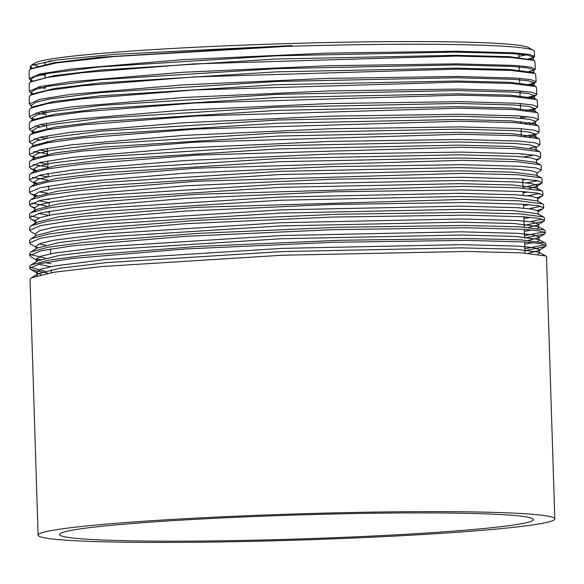 <?xml version="1.0" encoding="UTF-8"?>
<svg xmlns="http://www.w3.org/2000/svg" width="584" height="584" viewBox="0 0 584 584"><rect width="100%" height="100%" fill="white"/><g stroke="black" fill="none" stroke-linecap="round" stroke-linejoin="round"><path stroke-width="0.88" d="M44.749 64.897L44.712 63.787A237.053 12.016 -1.8 0 1 51.355 60.729M132.948 540.864A237.053 12.016 -1.8 0 1 59.502 534.484A237.053 12.016 -1.8 0 1 202.991 518.913A237.053 12.016 -1.8 0 1 459.929 513.212A237.053 12.016 -1.8 0 1 533.375 519.592A237.053 12.016 -1.8 0 1 389.893 535.156A237.053 12.016 -1.8 0 1 132.948 540.864M32.032 68.24L30.536 65.963L31.164 65.43L56.933 59.955L115.121 54.29L292.117 45.545L287.722 46.319A252.675 12.812 -1.8 0 1 456.009 44.581A252.675 12.812 -1.8 0 1 533.375 50.341A252.675 12.812 -1.8 0 1 534.294 51.363L534.594 56.422L533.922 57.261L528.454 59.006M528.593 54.283A252.675 12.812 -1.8 0 1 518.818 56.305M30.565 80.096L29.222 78.614L39.873 74.007L70.992 69.058L182.573 59.663L326.916 53.144L456.352 51.246L514.073 52.845L529.338 54.407L534.594 56.422M535.353 69.036L534.886 61.196L534.163 60.429L510.562 57.415L456.6 56.079L194.216 63.875L82.118 72.723L47.224 77.504L30.507 82.081L29.236 83.614L29.258 91.257L39.916 86.644L71.051 81.687L182.785 72.285L327.405 65.751L456.995 63.853L514.825 65.452L530.082 67.021L535.353 69.036L534.681 69.883L528.045 71.876M536.112 81.65L535.667 74.234L534.951 73.467L511.314 70.445L457.265 69.109L194.428 76.913L82.205 85.775L47.282 90.556L30.543 95.148L29.273 96.681L29.295 103.894L39.975 99.28L71.182 94.316L183.084 84.892L327.836 78.365L457.644 76.46L515.533 78.066L530.841 79.636L536.112 81.65L535.44 82.497L527.527 84.746M519.928 91.637L522.95 91.192M536.871 94.272L536.455 87.279L535.732 86.505L512.058 83.483L457.936 82.14L194.99 89.936L82.3 98.827L47.311 103.623L30.58 108.208L29.309 109.741L29.324 116.537L40.011 111.916L71.219 106.945L183.252 97.513L328.317 90.973L458.294 89.067L516.293 90.673L531.586 92.25L536.871 94.272L536.2 95.119L526.907 97.623M537.63 106.887L537.236 100.317L536.514 99.55L512.803 96.513L458.601 95.17L195.158 102.981L82.344 111.887L47.384 116.676L30.616 121.275L29.346 122.808L29.361 129.173L40.084 124.545L71.343 119.574L183.339 110.142L328.573 103.587L458.936 101.674L517.008 103.288L532.374 104.872L537.63 106.887L534.272 109.39L532.17 110.259M34.631 132.678L32.339 130.787L36.741 127.867L50.282 124.684L101.733 118.231L277.641 107.157L457.06 103.448L513.467 104.945L528.987 106.449L534.937 108.573L526.177 110.493M520.753 117.829L527.775 116.749M538.39 119.501L538.025 113.362L537.295 112.588L513.562 109.551L459.272 108.201L195.377 116.026L82.578 124.925L47.472 129.728L30.653 134.335L29.375 135.875L29.397 141.81L40.135 137.174L71.482 132.196L183.85 122.742L329.15 116.187L459.586 114.282L517.709 115.895L533.112 117.479L538.39 119.501L534.674 122.224L529.754 123.844M529.973 122.574L525.33 123.377M539.149 132.123L538.806 126.4L538.083 125.626L514.3 122.589L459.944 121.231L195.822 129.057L82.621 137.985L47.494 142.795L30.689 147.402L29.412 148.935L29.434 154.453L40.157 149.818L71.46 144.832L183.894 135.371L329.61 128.794L460.228 126.889L518.482 128.509L533.842 130.086L539.149 132.123L535.762 134.641M535.703 134.05L524.381 136.262M539.908 144.737L539.594 139.445L538.864 138.663L515.059 135.619L460.608 134.262L195.939 142.109L82.724 151.037L47.581 155.848L30.726 160.461L29.448 162.002L29.463 167.09L40.238 162.44L71.664 157.446L184.186 147.986L329.96 141.408L460.878 139.496L519.183 141.116L534.637 142.708L539.908 144.737L536.163 147.482M536.046 146.788L529.907 148.11M523.381 156.928L534.09 155.11M540.667 157.352L540.375 152.482L539.645 151.709L515.803 148.657L461.28 147.292L196.304 155.14L82.913 164.075L47.647 168.9L30.762 173.528L29.485 175.069L29.499 179.733L40.267 175.083L71.73 170.083L184.595 160.593L330.624 154.008L461.528 152.103L519.921 153.723L535.346 155.315L540.667 157.352L539.988 158.213L536.367 159.52M541.426 169.973L541.164 165.528L540.426 164.746L516.541 161.688L461.944 160.323L196.604 168.177L82.906 177.142L47.662 181.967L30.806 186.588L29.521 188.136L29.536 192.37L40.325 187.712L71.766 182.712L184.595 173.222L330.916 166.623L462.17 164.71L520.658 166.338L536.112 167.929L541.426 169.973L536.973 173.156M526.359 182.821L537.733 180.704M542.186 182.588L541.945 178.565L541.215 177.784L517.3 174.725L462.616 173.36L196.735 181.23L83.11 190.18L47.771 195.019L30.835 199.655L29.558 201.195L29.565 205.013L40.384 200.341L71.963 195.333L185.077 185.822L331.383 179.23L462.82 177.317L521.366 178.945L536.886 180.551L542.186 182.588L541.499 183.449L522.936 187.376M527.79 195.771L539.39 193.508M542.945 195.202L542.733 191.61L541.996 190.822L518.044 187.756L463.287 186.391L197.217 194.253L83.22 203.232L47.815 208.079L30.879 212.715L29.594 214.262L29.601 217.649L40.406 212.985L71.963 207.97L185.267 198.443L331.997 191.837L463.462 189.924L522.132 191.559L537.594 193.158L542.945 195.202L542.259 196.063L537.192 197.735M529.184 208.722L540.945 206.313M543.704 207.824L543.514 204.648L542.777 203.867L518.782 200.794L463.951 199.421L197.377 207.298L83.242 216.292L47.866 221.139L30.916 225.782L29.631 227.329L29.638 230.293L40.486 225.614L72.109 220.591L185.383 211.065L332.26 204.451L464.112 202.531L522.841 204.166L538.39 205.772L543.704 207.824L543.018 208.685L537.419 210.474M530.542 221.679L542.39 219.124M544.463 220.438L544.303 217.693L543.565 216.905L519.541 213.824L464.623 212.452L339.07 214.211L197.574 220.343L83.424 229.337L47.954 234.191L30.952 238.841L29.667 240.389L29.674 242.929L40.537 238.25L72.204 233.22L185.632 223.687L332.719 217.058L464.762 215.138L523.571 216.781L539.141 218.387L544.463 220.438L543.777 221.299L524.133 225.38M524.454 235.695L543.74 231.936M545.222 233.052L545.084 230.731L544.346 229.943L520.293 226.862L465.287 225.482L339.559 227.249L197.859 233.381L83.534 242.389L48.012 247.244L30.989 251.901L29.696 253.456L29.704 255.566L40.581 250.879L72.299 245.842L185.887 236.301L333.179 229.665L465.404 227.745L524.301 229.388L539.893 231.001L545.222 233.052L544.536 233.921L524.527 238.053M524.87 248.784L544.989 244.747M545.982 245.667L545.872 243.776L545.127 242.981L521.038 239.893L465.959 238.513L340.049 240.279L198.137 246.426L83.643 255.442L48.07 260.303L31.025 264.968L29.733 266.523L29.74 268.209L40.632 263.515L72.394 258.471L186.15 248.915L333.639 242.272L466.054 240.352L525.031 242.002L540.645 243.616L545.982 245.667L545.288 246.536L524.928 250.718M287.722 46.319L114.384 56.524L56.962 62.846L30.47 69.022L29.2 70.547L29.222 78.614M38.683 74.292L45.07 75.256M32.843 80.993L31.434 80.497M37.726 87.177L45.486 88.374M32.981 93.666L31.704 93.228M31.149 93.024L29.258 91.257M31.551 105.799L29.295 103.894M35.989 112.931L46.311 114.603M35.018 119.479L30.675 118.019L29.324 116.537M35.201 125.808L40.311 126.816M35.85 132.312L30.718 130.655L29.361 129.173M34.471 138.685L40.041 139.832M32.755 144.117L30.748 143.299L29.397 141.81M33.799 151.563L47.545 153.942M35.653 157.534L30.784 155.943L29.426 154.453M33.178 164.433L47.961 167.053M36.223 170.294L30.821 168.579L29.463 167.09M32.609 177.302L47.64 180.084M36.807 183.055L33.996 182.376M36.96 184.288L30.857 181.222L29.499 179.733M39.157 191.924L47.209 193.092M37.405 195.808L30.894 193.866L29.536 192.37M31.646 203.042L46.793 206.108M34.763 207.846L30.93 206.502L29.565 205.013M31.237 215.905L38.843 217.985M35.164 220.584L30.967 219.146L29.601 217.649M35.587 234.235L31.003 231.79L29.638 230.293M38.639 244.068L45.661 245.149M35.996 247.068L31.04 244.426L29.674 242.929M30.339 254.493L45.318 258.172M40.559 259.559L36.442 258.778M36.398 259.909L31.076 257.07L29.704 255.566M30.142 267.355L44.997 271.188M48.151 273.246L31.113 269.713L29.74 268.209M31.164 65.43L34.836 63.05A247.769 12.563 -1.8 0 1 193.567 47.355A247.769 12.563 -1.8 0 1 452.534 41.887A247.769 12.563 -1.8 0 1 528.396 47.538L533.375 50.341M474.712 511.956A258.486 13.103 -1.8 0 1 554.8 518.913A258.486 13.103 -1.8 0 1 398.346 535.886A258.486 13.103 -1.8 0 1 118.165 542.113A258.486 13.103 -1.8 0 1 38.084 535.156A258.486 13.103 -1.8 0 1 194.538 518.183A258.486 13.103 -1.8 0 1 474.712 511.956M38.084 535.156L30.047 279.437L31.332 277.867L53.808 272.283L101.36 266.574L282.138 255.237L466.528 251.47L521.57 252.857L545.814 255.974L546.493 256.537L554.8 518.913M38.288 66.299A247.769 12.563 -1.8 0 1 34.011 64.204M32.062 68.226L31.551 67.992M37.033 275.692L36.88 275.21L38.135 273.67L60.013 268.217L106.266 262.647L282.174 251.58L461.601 247.864L515.183 249.2L538.762 252.208L539.477 252.989L537.959 254.23M51.093 266.866L38.325 264.07M31.025 264.968L37.734 260.829L59.612 255.383L105.865 249.813L281.773 238.739L461.199 235.031L514.781 236.359L538.353 239.374L539.076 240.148L537.747 241.309M533.185 242.659L524.724 244.17M50.691 254.033L49.866 253.916M30.989 251.908L37.332 247.996L59.21 242.542L105.463 236.973L281.371 225.906L460.798 222.19L514.373 223.526L537.952 226.534L538.674 227.315L537.594 228.359M531.958 230.001L524.315 231.33M50.29 241.192L49.457 241.075M30.952 238.841L36.923 235.155L58.809 229.709L105.054 224.139L280.97 213.065L460.389 209.357L513.971 210.685L537.55 213.693L543.565 216.905M530.695 217.336L523.914 218.496M35.281 223.993L36.522 222.322L58.4 216.868L104.653 211.298L280.561 200.224L459.988 196.516L513.57 197.852L537.141 200.859L542.777 203.867M529.389 204.677L523.512 205.656M48.655 215.401L38.602 213.416M34.865 211.05L36.12 209.481L57.998 204.035L104.251 198.465L280.159 187.391L459.586 183.683L513.168 185.011L536.74 188.019L537.462 188.8L536.973 189.508M528.06 192.012L523.111 192.822M49.078 202.684L38.734 200.735M30.835 199.655L35.719 196.647L57.597 191.194L103.85 185.624L279.758 174.55L459.185 170.842L512.759 172.178L536.338 175.185L541.215 177.784M526.68 179.346L522.702 179.982M30.806 186.588L35.31 183.807L57.195 178.361L103.441 172.784L279.349 161.717L458.776 158.008L512.358 159.337L535.937 162.345L540.426 164.746M48.275 177.01L39.07 175.361M30.762 173.528L34.909 170.966L56.787 165.52L103.04 159.95L278.948 148.876L458.374 145.168L511.956 146.504L535.528 149.511L536.251 150.292L536.149 147.08L535.484 147.898M523.833 154.008L521.899 154.307M47.866 164.17L39.267 162.673M30.726 160.461L34.507 158.133L56.385 152.687L102.638 147.11L278.546 136.043L457.973 132.334L511.555 133.663L535.126 136.671L535.784 137.714M47.465 151.329L39.478 149.971M32.974 146.328L34.106 145.292L55.984 139.846L102.237 134.276L278.145 123.202L457.564 119.494L511.146 120.83L534.725 123.837L535.426 124.764M47.063 138.496L39.712 137.276M30.653 134.335L33.697 132.458L55.582 127.013L101.828 121.435L277.736 110.369L457.162 106.66L510.744 107.989L534.323 110.997L535.039 111.821M45.829 125.545L39.968 124.567M30.616 121.275L33.295 119.618L55.173 114.172L101.426 108.602L277.334 97.528L456.761 93.82L510.343 95.155L533.915 98.163L534.63 98.878M46.253 112.822L40.238 111.865M30.58 108.208L32.894 106.784L54.772 101.339L101.025 95.761L276.933 84.695L456.359 80.986L509.941 82.315L533.513 85.322L534.192 85.928M30.543 95.148L32.485 93.944L54.37 88.498L100.623 82.928L276.531 71.854L455.951 68.145L509.533 69.481L533.112 72.489L533.732 72.985M45.45 87.147L44.618 87.031M31.419 81.592L53.962 75.665L100.214 70.087L276.123 59.02L455.549 55.312L509.131 56.641L533.25 60.042M45.041 74.307L41.143 73.73M31.149 68.642L53.56 62.824L99.813 57.254L292.117 45.545M41.318 274.619L38.128 273.451L36.777 271.998L41.179 269.078L54.721 265.895L106.164 259.435L282.079 248.368L461.499 244.659L517.906 246.156L533.426 247.653L539.309 249.543L538.711 250.594L528.221 253.288M50.998 263.654L44.712 262.647M37.924 260.719L36.376 259.165L40.778 256.237L54.319 253.062L105.762 246.601L281.671 235.527L461.097 231.819L517.504 233.323L533.024 234.819L538.908 236.702L538.309 237.761L528.308 240.374M37.515 247.879L35.967 246.324L40.376 243.404L53.918 240.221L105.361 233.761L281.269 222.694L460.696 218.985L517.096 220.482L532.615 221.978L538.572 224.103L537.908 224.92L528.578 227.417M35.646 235.943L35.566 233.49L39.975 230.563L53.509 227.388L104.959 220.927L280.868 209.853L460.287 206.145L516.694 207.648L532.214 209.145L538.098 211.028L538.265 214.474M36.712 222.205L30.967 219.146M35.237 223.11L35.164 220.65L39.566 217.73L53.108 214.547L104.551 208.087L280.459 197.02L459.885 193.311L516.293 194.808L531.812 196.304L537.696 198.188L537.864 201.641M49.377 212.306L46.048 211.817M34.836 210.269L34.763 207.809L39.164 204.889L52.706 201.706L104.149 195.253L280.057 184.179L459.484 180.471L515.891 181.974L531.411 183.471L537.36 185.595L536.696 186.413L529.228 188.566M48.976 199.472L46.428 199.107M34.434 197.436L34.354 194.976L38.763 192.056L52.297 188.873L103.748 182.412L279.656 171.346L459.082 167.637L515.482 169.134L531.002 170.63L536.886 172.514L537.061 175.966M48.574 186.632L46.822 186.391M34.033 184.595L33.952 182.135L38.361 179.215L51.896 176.032L103.346 169.579L279.254 158.505L458.674 154.797L515.081 156.3L530.601 157.797L536.484 159.68L536.652 163.126M48.173 173.798L47.238 173.667M36.354 171.382L34.894 170.754L33.551 169.302L37.953 166.382L51.494 163.199L102.937 156.738L278.845 145.672L458.272 141.963L514.679 143.46L530.199 144.956L536.149 147.08M34.697 158.023L33.149 156.461L37.551 153.541L51.093 150.358L102.536 143.905L278.444 132.831L457.871 129.122L514.27 130.626L529.79 132.123L535.747 134.247L535.083 135.065L529.703 136.787M32.821 146.088L32.74 143.627L37.15 140.708L50.684 137.525L102.134 131.064L278.042 119.997L457.469 116.282L513.869 117.785L529.389 119.282L535.273 121.165L534.674 122.224M535.039 111.778L534.937 108.573L534.272 109.39M34.084 119.778L33.485 119.508M30.675 118.019L33.281 119.406L31.938 117.953L36.339 115.033L49.881 111.851L101.324 105.39L277.232 94.323L456.659 90.608L513.066 92.111L528.586 93.608L534.535 95.732L533.871 96.55L529.768 97.973M31.609 107.573L31.529 105.113L35.938 102.193L49.479 99.01L100.922 92.557L276.831 81.483L456.257 77.774L512.657 79.271L528.177 80.775L534.061 82.658L533.469 83.716L529.739 85.045M32.675 93.834L31.127 92.279L35.536 89.359L49.071 86.176L100.521 79.716L276.429 68.649L455.856 64.933L512.256 66.437L527.775 67.934L533.659 69.817L533.061 70.876L534.681 69.876M530.958 71.752L529.681 72.117M32.521 81.118L30.726 79.439L35.128 76.519L48.669 73.336L100.12 66.883L276.028 55.809L455.447 52.1L511.854 53.597L527.374 55.1L533.258 56.984L532.659 58.042L530.557 58.911M31.667 68.058L30.397 66.926L30.536 65.963M51.275 272.699L51.188 269.793M50.684 253.748L50.531 248.945M49.472 215.24L49.348 211.218M49.173 205.612L49.071 202.4M48.669 189.566L48.56 186.077M48.26 176.726L48.158 173.499M47.961 167.097L47.764 160.928M47.603 155.84L47.37 148.358M47.195 142.846L47.151 141.423M47.056 138.218L46.975 135.787M46.793 129.852L46.581 123.217M46.384 116.858L46.348 115.749M46.245 112.544L46.187 110.646M45.435 86.863L45.399 85.512M45.136 77.241L45.005 72.942M525.001 253.069L524.651 241.973M524.498 237.038L524.257 229.388M524.184 227.096L523.863 216.795M523.592 208.152L523.468 204.21M523.184 195.311L523.067 191.625M522.884 185.69L522.673 179.032M521.322 136.021L521.096 128.692M520.913 123.012L520.87 121.501M520.767 118.289L520.694 116.107M520.505 110.004L520.3 103.521M520.096 96.995L519.906 90.936M519.687 83.986L519.512 78.351M519.278 70.978L519.118 65.766M518.869 57.969L518.723 53.18M36.88 275.21L36.777 271.998M539.477 252.989L539.375 249.777M36.449 261.617L36.376 259.165M539.076 240.148L538.974 236.943M36.047 248.784L35.967 246.324M538.674 227.315L538.572 224.103M537.462 188.8L537.36 185.595M33.624 171.762L33.551 169.302M33.222 158.921L33.149 156.461M535.849 137.452L535.747 134.247M535.448 124.618L535.346 121.406M32.441 133.999L32.339 130.787M32.04 121.165L31.938 117.953M534.637 98.944L534.535 95.732M534.236 86.103L534.134 82.899M31.207 94.739L31.127 92.279M533.834 73.27L533.732 70.058M30.806 81.906L30.726 79.439M533.426 60.429L533.323 57.225M30.397 69.065L30.324 66.605M545.288 246.536L538.711 250.594M544.536 233.921L538.309 237.761M543.777 221.299L537.908 224.92M543.018 208.685L538.178 211.671M542.259 196.063L537.776 198.83M30.93 206.502L34.785 208.561M541.499 183.449L536.696 186.413M30.894 193.866L35.704 196.428M539.988 158.206L536.565 160.323M30.821 168.579L34.894 170.754M30.784 155.943L34.492 157.921M30.748 143.299L32.77 144.372M30.718 130.655L33.689 132.247M536.2 95.119L533.871 96.55M30.638 105.375L31.558 105.865M535.44 82.497L533.469 83.716M30.572 80.096L32.076 80.891M533.922 57.261L532.659 58.042M36.799 272.743L31.113 269.713M30.47 69.022L31.682 68.27M534.163 60.429L532.71 59.648M30.507 82.081L32.084 81.11M534.951 73.467L533.112 72.489M535.732 86.505L533.513 85.322M536.514 99.543L533.915 98.163M537.295 112.588L534.323 110.997M538.083 125.626L534.725 123.837M30.689 147.402L34.106 145.292M538.864 138.663L535.126 136.671M539.645 151.709L535.528 149.511M541.996 190.829L536.74 188.019M30.879 212.715L36.12 209.481M30.916 225.782L36.522 222.322M544.346 229.943L537.952 226.534M545.127 242.981L538.353 239.374M545.814 255.974L538.762 252.208M31.332 277.867L38.135 273.67"/></g></svg>
